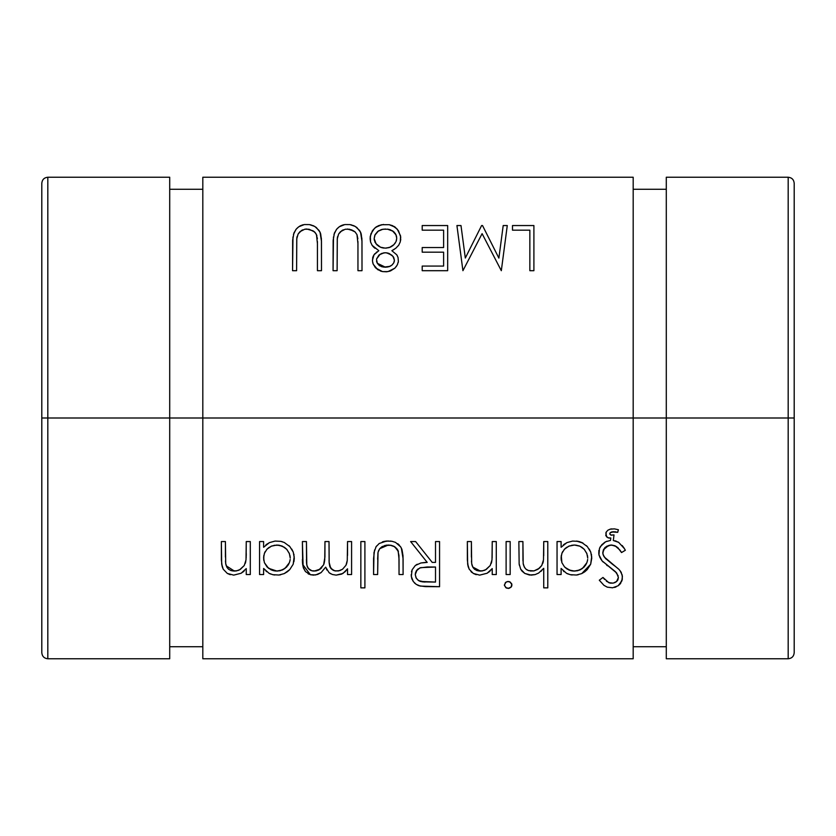 <?xml version="1.0" encoding="UTF-8"?>
<svg xmlns="http://www.w3.org/2000/svg" width="836" height="836" viewBox="0 0 836 836"><rect width="100%" height="100%" fill="white"/><g stroke="black" fill="none" stroke-linecap="round" stroke-linejoin="round"><path stroke-width="1.25" d="M666.292 658.768L666.292 177.232L666.292 658.768L788.181 658.768L788.181 177.232C791.817 177.608 793.824 179.615 794.2 183.251L794.2 652.749L794.2 418L788.181 418L788.181 658.768L788.181 418L47.819 418L47.819 177.232C44.183 177.608 42.176 179.615 41.8 183.251L41.8 652.749C42.176 656.385 44.183 658.392 47.819 658.768L169.708 658.768L169.708 418L47.819 418L47.819 658.768L47.819 418L41.8 418L41.8 183.251L41.8 418L47.819 418L47.819 658.768M169.708 658.768L169.708 177.232L169.708 418L202.814 418L202.814 177.232L202.814 658.768L202.814 418L633.186 418L633.186 177.232L633.186 658.768L633.186 418L788.181 418L788.181 177.232L788.181 418L794.2 418L794.2 652.749C793.824 656.385 791.817 658.392 788.181 658.768M225.417 557.089L225.417 541.561L221.362 541.561L221.676 563.934L223.222 569.212L227.308 573.433L233.704 575.126L241.123 573.256L246.254 568.595L246.254 574.551L250.298 574.551L250.298 541.561L246.254 541.561L250.298 541.561L250.298 574.551L246.254 574.551L246.254 568.595L241.123 573.256L233.704 575.126L227.308 573.433L223.222 569.212L222.198 566.63L221.383 560.078L221.362 541.561L225.417 541.561L225.699 563.474L226.796 567.069L228.531 569.232L231.217 570.654L236.515 570.894L240.298 569.42L244.248 565.523L246.014 559.859L246.254 541.561L246.15 557.957M312.486 570.925L314.263 571.072L311.953 570.8L308.317 568.564L306.802 565.073L306.446 541.561L302.392 541.561L303.134 567.007L305.474 571.605L310.375 574.708L313.563 575.126L317.649 574.437L321.097 572.608L325.664 567.163L329.091 572.681L332.3 574.468L336.156 575.126L341.391 574.165L344.996 571.845L347.536 568.814L347.536 574.551L351.59 574.551L351.59 541.561L347.536 541.561L351.59 541.561L351.59 574.551L347.536 574.551L347.536 568.814L342.959 573.454L336.156 575.126L332.3 574.468L329.091 572.681L325.664 567.163L321.097 572.608L315.653 574.959L310.375 574.708L305.474 571.605L303.437 568.052L302.674 564.519L302.392 541.561L306.446 541.561L306.572 563.213L307.293 566.892L309.905 569.912L311.953 570.8L315.924 570.946L318.913 569.933L323.616 564.812L324.922 557.058L324.964 541.561L329.018 541.561L329.175 562.942L329.75 566.306L332.268 569.692L335.602 570.998L339.918 570.58L342.52 569.264L345.979 565.261L347.264 560.444L347.536 541.561L347.536 555.438M403.015 555.783L403.098 574.551L399.044 574.551L398.95 555.397L397.748 549.983L393.913 546.295L391.196 545.323L386.608 545.124L382 546.671L379.711 548.698L378.029 552.356L377.632 574.551L373.577 574.551L373.995 552.512L376.106 546.692L379.21 543.494L386.483 541.049L392.032 541.3L395.522 542.386L400.653 546.859L402.032 549.774L403.015 555.783M471.389 557.079L471.389 541.561L467.345 541.561L467.648 563.934L469.205 569.212L473.291 573.433L479.676 575.126L487.106 573.256L492.226 568.595L492.226 574.551L496.281 574.551L496.281 541.561L492.226 541.561L496.281 541.561L496.281 574.551L492.226 574.551L492.226 568.595L487.106 573.256L479.676 575.126L473.291 573.433L469.205 569.212L468.17 566.63L467.366 560.078L467.345 541.561L471.389 541.561L471.671 563.474L472.768 567.069L474.503 569.232L477.199 570.654L482.487 570.894L486.27 569.42L490.22 565.523L491.996 559.859L492.226 541.561L492.132 557.957M511.851 584.354L510.974 587.259L508.999 588.356L506.532 588.105L504.442 585.555L505.352 582.65L507.337 581.574L509.761 581.825L511.851 584.354M561.102 547.267L561.102 541.561L557.048 541.561L557.048 574.551L561.102 574.551L561.102 568.449L561.102 574.551L557.048 574.551L557.048 541.561L561.102 541.561L561.102 547.267L566.902 542.627L572.576 541.07L578.303 541.352L581.772 542.491L587.353 546.619L590.759 552.126L591.773 558.145L590.676 564.227L587.248 569.577L584.761 571.803L581.731 573.6L576.359 575.032L570.309 574.687L566.526 573.297L561.102 568.449L566.526 573.297L570.309 574.687L576.359 575.032L581.731 573.6L587.248 569.577L590.676 564.227L591.7 556.4M624.408 548.625L625.349 550.266L621.535 552.554L617.752 547.611L614.993 545.762L610.604 545.082L605.254 547.298L603.404 549.806L602.881 553.86L604.397 557.11L618.995 569.42L621.033 572.064L622.412 576.432L621.796 581.051L618.107 585.785L612.579 587.792L607.26 587.154L603.947 585.325L599.297 580.215L602.965 577.446L608.796 582.682L613.206 583.131L616.696 581.438L618.4 577.519L616.665 572.994L602.066 560.862L598.963 554.832L599.485 548.426L601.878 544.654L605.64 541.77L610.458 540.443L610.823 537.997L608.002 537.809L605.912 535.74L606.246 532.03L607.939 530.17L610.353 529.115L614.408 528.875L618.4 529.742L617.71 532.333L611.701 531.926L610.228 532.647L609.737 534.005L610.855 535.071L614.011 534.915L613.321 540.505L618.661 542.365L624.408 548.625M522.981 560.977L522.908 541.561L518.853 541.561L519.156 563.945L520.703 569.191L524.799 573.433L531.184 575.126L535.124 574.593L538.614 573.068L543.734 568.313L543.734 587.865L547.789 587.865L547.789 541.561L543.734 541.561L547.789 541.561L547.789 587.865L543.734 587.865L543.734 568.313L538.614 573.068L535.124 574.593L529.47 575.022L524.799 573.433L522.113 571.218L520.703 569.191L519.156 563.945L518.853 541.561L522.908 541.561L523.179 563.474L524.308 567.059L526.032 569.222L528.718 570.654L534.005 570.894L538.029 569.264L541.738 565.523L543.505 559.859L543.734 541.561L543.724 555.731M506.114 541.561L510.169 541.561L510.169 574.551L506.114 574.551L506.114 541.561L506.114 574.551L510.169 574.551L510.169 541.561L506.114 541.561M411.333 576.61L411.197 574.635L411.667 578.198L413.287 581.532L416.171 584.333L419.16 585.775L425.378 586.611L439.558 586.705L439.558 541.561L435.514 541.561L439.558 541.561L439.558 586.705L420.299 586.088L416.171 584.333L413.287 581.532L411.312 576.443L412.117 569.776L415.335 565.481L420.863 562.994L427.206 562.398L410.622 541.561L415.628 541.561L432.222 562.398L435.514 562.398L435.514 541.561L435.514 562.398L432.222 562.398L415.628 541.561L410.622 541.561L427.206 562.398L425.576 562.429M360.849 541.561L364.904 541.561L364.904 587.865L360.849 587.865L360.849 541.561L360.849 587.865L364.904 587.865L364.904 541.561L360.849 541.561M264.73 569.828L263.612 568.449L263.612 574.551L259.568 574.551L259.568 541.561L263.612 541.561L263.612 547.267L269.411 542.627L275.086 541.07L280.812 541.352L284.282 542.491L289.862 546.619L293.269 552.126L294.293 558.145L293.185 564.227L289.768 569.577L287.27 571.803L284.25 573.6L278.869 575.032L272.818 574.687L269.046 573.297L263.612 568.449L269.046 573.297L272.818 574.687L278.869 575.032L284.25 573.6L289.768 569.577L293.185 564.227L294.209 556.4M361.988 241.332L362.009 270.697L357.954 270.697L357.954 243.642L356.982 234.623L355.049 231.917L349.594 229.252L345.268 229.231L340.482 231.666L338.622 234.028L337.305 238.354L337.117 270.697L333.062 270.697L333.146 240.36L334.421 233.025L336.793 229.064L339.301 226.765L344.86 224.55L349.908 224.591L353.91 225.741L356.805 227.465L360.546 232.157L361.988 241.332M422.201 225.553L447.668 225.553L447.668 270.697L422.201 270.697L422.201 266.067L443.613 266.067L443.613 252.179L422.201 252.179L422.201 247.54L443.613 247.54L443.613 230.182L422.201 230.182L422.201 225.553L422.201 230.182L443.613 230.182L443.613 247.54L422.201 247.54L422.201 252.179L443.613 252.179L443.613 266.067L422.201 266.067L422.201 270.697L447.668 270.697L447.668 225.553L422.201 225.553M512.489 225.553L533.901 225.553L533.901 270.697L529.846 270.697L529.846 230.182L512.489 230.182L512.489 225.553L512.489 230.182L529.846 230.182L529.846 270.697L533.901 270.697L533.901 225.553L512.489 225.553M498.883 258.105L503.199 225.553L507.274 225.553L501.318 270.697L482.1 233.652L462.925 270.697L456.926 225.553L460.991 225.553L465.318 258.031L481.609 225.553L482.529 225.553L498.883 258.105L482.529 225.553L481.609 225.553L465.318 258.031L460.991 225.553L456.926 225.553L462.925 270.697L482.1 233.652L501.318 270.697L507.274 225.553L503.199 225.553L498.883 258.105M372.48 261.177L372.804 257.363L374.026 254.771L378.833 250.695L372.156 245.376L370.578 242.074L370.317 236.212L372.699 230.402L375.594 227.371L381.728 224.717L389.21 224.696L395.24 227.214L398.511 230.83L400.726 237.09L400.308 241.813L398.699 245.22L395.794 248.24L391.875 250.695L396.776 254.823L398.04 257.457L398.385 261.469L397.257 264.991L394.885 268.168L390.59 270.864L386.629 271.784L382.491 271.595L375.772 268.022L373.264 264.26L372.48 261.177M321.473 241.332L321.494 270.697L317.44 270.697L317.44 243.642L316.468 234.623L314.545 231.917L309.08 229.252L304.753 229.231L299.967 231.666L298.107 234.028L296.79 238.354L296.602 270.697L292.558 270.697L292.642 240.36L293.906 233.025L296.278 229.064L298.786 226.765L304.346 224.55L309.393 224.591L313.395 225.741L316.29 227.465L320.031 232.157L321.473 241.332M624.283 548.426L622.214 545.521M618.734 542.418L614.847 540.767M614.972 540.798L616.529 541.3M618.003 541.989L618.661 542.365M623.374 547.037L625.349 550.266L621.535 552.554L619.842 549.952M605.86 532.95L606.633 536.858L608.765 538.018L610.823 537.997L610.458 540.443L605.64 541.77L600.52 546.41M599.83 547.632L599.485 548.426M616.425 546.566L611.618 545.03L614.993 545.762L619.852 549.973M620.761 551.29L621.535 552.554M618.358 548.207L617.835 547.695M608.65 545.459L603.425 549.764L602.777 552.68L604.689 547.852L606.957 546.148L611.618 545.03L609.58 545.229M612.558 564.331L605.41 558.343L603.205 555L602.777 552.68M618.995 569.42L615.453 566.463M612.527 564.31L615.683 566.641M604.574 579.411L602.965 577.446L599.297 580.215L603.947 585.325L607.26 587.154L612.579 587.792L618.107 585.785L619.727 584.395L622.298 579.212L622.203 575.022L619.925 570.455M622.287 579.254L621.806 581.03M620.803 583.016L619.727 584.395M616.101 586.893L614.596 587.436M617.961 579.682L618.4 577.519L616.529 581.595L613.206 583.131L610.249 583.1L606.413 581.239M610.259 583.1L611.001 583.194M614.575 582.765L616.571 581.563M616.696 581.438L617.898 579.818M599.642 556.964L602.066 560.862L615.421 571.678L618.191 575.868M598.722 552.617L598.963 554.832M600.729 559.033L598.973 554.885M613.321 540.505L614.011 534.915L611.064 535.124L609.716 533.807M617.71 532.333L616.79 532.083L617.71 532.333L618.4 529.742L614.408 528.875L610.05 529.198M610.165 532.71L613.948 531.717L612.015 531.863M611.774 535.197L611.085 535.134M614.909 531.759L615.85 531.884M611.743 528.885L610.479 529.083L611.743 528.885M605.828 533.075L606.278 531.968M605.734 535.103L606.779 537.005M609.58 538.091L610.823 537.997L609.58 538.091M606.926 541.205L604.24 542.595M600.248 546.848L599.621 548.092M598.942 550.307L598.775 551.457M598.984 554.958L599.119 555.491M601.638 560.339L603.174 562.064M606.675 565.178L607.406 565.742M614.7 571.072L616.592 572.9M617.867 579.881L617.48 580.539M610.489 583.131L609.078 582.786M620.03 584.05L620.908 582.849M622.088 580.153L622.245 579.452M621.336 572.639L620.981 571.991M617.982 568.511L617.459 568.062M606.194 559.159L605.254 558.166M604.397 557.11L603.728 556.086M624.346 548.51L623.907 547.82M572.576 541.07L566.902 542.627L563.297 544.999M589.244 549.064L590.759 552.126L587.342 546.608M583.016 543.128L576.432 541.07M576.464 541.07L578.219 541.341M578.334 541.362L579.881 541.759M581.762 542.48L583.037 543.139M591.345 554.143L591.543 555.177M590.676 564.227L581.731 573.6M578.167 574.771L576.359 575.032M572.169 575.001L570.434 574.708M570.277 574.677L566.526 573.297M564.122 571.699L563.516 571.176M572.42 570.957L574.395 571.072L568.762 569.943L564.478 566.839L561.897 562.68L561.102 557.978L561.28 560.266M566.108 568.344L571.479 570.8L575.252 571.04M561.886 553.359L564.509 549.147L561.886 553.359L561.102 557.978L561.343 555.303M566.296 547.611L564.509 549.147L568.919 546.159L574.437 545.03L571.594 545.312M569.368 545.971L574.437 545.03L568.919 546.159L564.509 549.147M562.795 551.426L562.22 552.554M587.478 555.606L587.729 558.103L586.841 553.484L584.228 549.304L581.95 547.34L579.191 545.898L574.437 545.03L579.923 546.201L584.228 549.304L586.956 553.798M587.729 558.103L587.509 555.773M578.23 570.549L574.395 571.072L579.996 569.912L584.27 566.839L586.851 562.722L582.347 568.564L577.3 570.779L572.963 571.019M580.612 569.619L584.05 567.08M566.912 573.496L568.386 574.113M587.259 546.514L586.318 545.574M564.822 543.828L563.694 544.664M561.165 556.734L562.053 552.92M564.101 549.597L567.048 547.12M568.219 546.472L569.159 546.054M575.701 545.093L579.473 546.012M581.762 547.214L584.563 549.691M586.663 553.077L587.656 556.849M587.656 559.472L587.384 561.029M586.444 563.642L585.252 565.638M583.925 567.205L579.452 570.142M570.382 570.528L564.969 567.341M561.332 560.569L561.155 559.253M561.28 555.658L561.897 562.68L564.478 566.839L567.299 569.18M586.851 562.722L587.509 560.454M568.762 569.943L571.479 570.8M523.378 564.593L523.137 563.213M543.379 560.977L541.738 565.523L539.335 568.271L534.005 570.894L528.394 570.549M524.904 568.01L523.503 565.021M523.378 564.582L524.329 567.101M526.032 569.222L528.718 570.654M543.337 561.249L542.836 563.255M533.807 570.925L530.327 570.988M527.474 570.162L526.22 569.368M519.208 564.321L519.365 565.251M540.986 571.302L541.78 570.56M508.163 588.439L511.193 586.997L511.904 584.949L510.535 582.284L508.163 581.49L506.02 582.107L504.38 584.949L505.801 587.666L508.873 588.377M509.03 581.584L509.584 581.751M511.611 586.329L511.831 585.649M511.831 584.249L511.601 583.58M509.552 581.731L508.863 581.553M508.163 581.49L507.452 581.553M492.226 568.595L491.129 569.933M489.865 571.228L487.106 573.256M476.217 574.687L473.291 573.433M472.058 572.576L470.971 571.605M468.16 566.609L467.648 563.934M471.462 560.893L471.556 562.367M472.288 565.982L471.87 564.582L472.768 567.059L480.386 571.072L476.865 570.549M473.364 568.01L472.026 565.157M491.861 561.008L490.22 565.523L485.57 569.828M484.504 570.309L480.993 571.061M491.61 562.335L491.317 563.255L491.61 562.335M485.361 569.933L484.128 570.455M482.288 570.925L478.809 570.988M471.87 564.582L471.671 563.495M467.7 564.321L467.857 565.261M488.914 572.043L490.189 570.925M424.949 562.461L420.863 562.994L415.335 565.481M424.354 562.503L425.43 562.44M416.359 578.376L415.252 574.635L416.109 571.197L419.797 567.937L427.248 566.965L435.514 567.027L435.514 582.075L420.456 581.438L418.564 580.592L416.077 577.906L415.252 574.635L416.056 577.875L418.564 580.592L424.866 582.034M422.807 581.877L435.514 582.075L435.514 567.027L420.612 567.644L417.122 569.776L415.252 574.635L415.523 572.639M417.268 564.237L416.192 564.864M411.74 570.821L411.49 571.782M411.772 578.543L412.179 579.609M414.405 582.87L415.241 583.632L414.405 582.87M417.572 585.137L418.408 585.503M425.064 582.044L422.838 581.877M423.1 581.908L420.487 581.438M419.944 581.271L417.289 579.547M416.338 570.8L418.167 568.835M420.456 581.438L422.598 581.846M415.252 574.635L416.077 577.906M398.135 550.809L399.044 559.253L399.044 574.551L403.098 574.551L403.098 558.782L401.343 548.061M389.994 545.135L394.728 546.765L397.048 548.886M398.406 551.53L394.728 546.765M391.666 545.438L388.28 545.03L379.711 548.698L384.968 545.417L391.029 545.291M378.3 551.206L379.711 548.698M374.57 549.973L373.577 558.49L373.577 574.551L377.632 574.551L377.903 553.129M388.343 540.976L382.376 541.874M401.416 548.207L400.266 546.295M398.469 544.309L397.727 543.703M392.063 541.3L390.172 541.049M397.967 543.891L399.42 545.229M401.499 548.385L402.011 549.722M398.082 550.673L397.675 549.848M394.425 546.587L393.651 546.169M378.029 552.335L377.632 559.253M375.761 547.246L376.639 545.96M383.651 541.498L386.671 541.028M401.259 547.893L401.729 548.938M342.049 573.883L341.391 574.165M326.928 570.068L326.437 569.107M310.375 574.708L302.663 564.446M302.663 564.425L302.496 562.628M306.446 559.472L306.457 560.737M306.478 561.531L306.509 562.314M307.878 567.978L308.317 568.564M309.153 569.368L309.957 569.953M310.355 570.183L311.034 570.497M345.979 565.261L342.52 569.264L338.423 570.957L334.39 570.737L330.69 568.156L329.133 562.367L329.018 541.561L324.964 541.561L324.744 559.702L323.616 564.812L320.178 569.128L314.263 571.072L320.198 569.117L321.745 567.728M323.616 564.812L324.441 561.917M324.525 561.458L324.744 559.702M329.039 560.444L329.07 561.269M329.133 562.367L329.175 562.952M329.969 566.881L330.283 567.519M330.659 568.114L331.443 569.013M333.115 570.215L333.773 570.528M347.264 560.444L346.825 562.889M346.689 563.391L346.344 564.415M338.371 570.957L334.734 570.831M324.274 562.774L323.908 564.07M315.862 570.957L312.256 570.873M306.687 564.331L306.593 563.485M302.392 559.43L302.486 562.565M308.087 573.747L308.986 574.196M329.509 572.994L330.722 573.768M263.612 547.267L263.612 541.561L259.568 541.561L259.568 574.551L263.612 574.551L263.612 568.449M275.086 541.07L269.411 542.627L265.817 544.999M293.269 552.126L291.754 549.064L293.269 552.126M289.862 546.619L289.047 545.772M284.324 542.501L280.729 541.341M280.844 541.362L282.39 541.759M289.005 545.73L289.862 546.608M293.864 554.143L294.032 555.052M294.293 558.145L293.979 561.499M280.677 574.771L278.89 575.032M274.689 575.001L272.954 574.708M272.787 574.677L269.035 573.297M266.632 571.699L266.036 571.176M268.617 568.344L276.904 571.072L271.272 569.943L266.987 566.839L264.406 562.68L263.612 557.978L264.406 562.68L268.502 568.25L273.999 570.8L277.761 571.04M264.395 553.359L267.018 549.147L264.395 553.359L263.612 557.978L263.862 555.303M267.018 549.147L271.428 546.159L276.946 545.03L271.428 546.159L267.018 549.147L268.805 547.611M265.305 551.426L264.73 552.554M271.878 545.971L276.946 545.03L282.432 546.201L286.738 549.304L289.475 553.798M289.987 555.606L290.238 558.103L289.35 553.484L286.738 549.304L284.47 547.34L279.37 545.25L274.093 545.312M290.238 558.103L290.019 555.773M280.739 570.549L276.904 571.072L282.505 569.912L286.79 566.839L289.36 562.722L284.857 568.564L279.82 570.779L275.472 571.019M283.122 569.619L286.56 567.08M269.422 573.496L270.895 574.113M287.302 571.782L289.141 570.204M289.779 546.514L288.828 545.574M267.332 543.828L266.214 544.664M263.674 556.734L264.573 552.92M266.611 549.597L269.558 547.12M270.728 546.472L271.679 546.054M278.21 545.093L281.993 546.012M284.271 547.214L287.072 549.691M289.183 553.077L290.165 556.849M290.165 559.472L289.893 561.029M288.953 563.642L287.772 565.638M286.435 567.205L281.962 570.142M272.891 570.528L267.478 567.341M263.842 560.569L263.674 559.253M263.8 555.658L263.81 560.36M289.36 562.722L290.019 560.454M243.893 571.228L241.123 573.256M230.245 574.687L227.34 573.444M225.48 560.862L225.636 562.931M226.274 565.867L234.404 571.072L230.882 570.549M227.392 568.01L226.054 565.157M245.878 561.008L244.248 565.523L239.587 569.828M238.532 570.309L235.01 571.061M246.254 553.484L246.233 555.731M245.627 562.335L245.345 563.255L245.627 562.335M239.378 569.933L238.155 570.455M236.306 570.925L232.826 570.988M225.898 564.582L225.699 563.495M221.728 564.321L221.885 565.261M242.942 572.043L244.216 570.925M378.833 250.695L374.026 254.771L372.428 260.142M372.637 258.01L372.762 257.488M374.12 254.625L374.946 253.611M376.137 252.482L376.806 251.96M389.21 224.696L381.728 224.717L378.332 225.751L374.486 228.322L370.923 233.808L370.108 238.699L370.567 242.074M371.978 245.115L374.998 248.302M374.214 247.665L372.668 246.056M375.688 227.298L376.827 226.525M378.394 225.72L383.599 224.476M395.794 248.24L398.699 245.22L400.308 241.813L400.559 235.877L397.257 229.148L392.544 225.657L389.242 224.696M394.049 226.41L395.24 227.214M398.375 261.574L398.04 257.457L396.776 254.823L391.875 250.695L394.289 249.316M373.264 264.26L377.653 269.589L382.491 271.595L387.988 271.606L394.885 268.168M396.18 266.705L397.539 264.416M376.743 262.002L377.349 263.309L385.469 267.227L381.77 266.736M377.715 263.852L376.639 261.637M376.534 259.494L377.349 263.309L376.524 261.062M376.639 258.909L378.886 255.168L381.718 253.423L385.302 252.754L381.718 253.423L378.886 255.168L376.639 258.909L380.129 254.217M386.577 252.827L391.77 255.126L393.714 257.467L394.414 260.205L392.878 256.234L389.336 253.58M391.77 255.126L387.172 252.921M388.897 253.402L387.131 252.911M394.268 261.532L394.414 260.205L393.766 262.901L391.938 265.096L389.482 266.538L385.469 267.227L388.959 266.715L391.875 265.148L393.787 262.859L394.414 260.205L394.143 261.981M390.203 266.214L390.997 265.775M380.788 247.331L385.197 248.125L380.526 247.226L377.015 244.875L374.821 241.823M374.204 239.399L374.309 240.183M375.145 242.482L374.162 238.615L376.127 243.924M375.907 243.642L380.526 247.226L382.784 247.905M378.3 245.962L380.547 247.237M374.162 238.615L374.821 235.261L378.478 230.893L382.867 229.231L387.977 229.21L382.867 229.231L377.799 231.394L374.821 235.261L374.162 238.615L375.113 234.634L377.726 231.457L381.373 229.566L385.469 229.022M389.91 229.649L387.977 229.21M392.335 230.705L396.045 234.906L396.734 238.197L396.055 241.583L393.84 244.749L390.119 247.216L385.939 248.104M395.167 243.182L393.035 245.47L389.367 247.498L385.197 248.125L387.016 248.01M388.479 247.749L389.043 247.602M389.639 247.404L394.017 244.572M390.59 247.007L391.332 246.63M392.262 246.056L392.993 245.502M393.829 244.749L396.055 241.583L396.734 238.197L396.379 240.705M373.399 255.847L372.814 257.321M372.699 262.525L373.023 263.654M374.862 266.977L378.018 269.819M380.349 270.969L381.634 271.386M389.262 271.313L390.025 271.073M398.166 262.682L398.385 261.48M397.299 255.691L396.703 254.729M400.622 240.34L400.747 239.336M372.741 230.349L372.051 231.415M370.317 236.17L370.16 237.434M387.361 229.127L393.129 231.248L395.344 233.599M396.368 235.794L396.651 237.058M383.975 248.073L383.191 247.978M382.156 247.769L381.017 247.414M377.412 245.241L376.827 244.697M376.691 258.711L379.335 254.781L384.017 252.827M387.152 252.911L385.302 252.754L388.489 253.256L392.878 256.244L394.414 260.205L393.746 257.53M393.119 256.547L393.516 257.133M392.554 264.531L391.687 265.294M389.963 266.339L383.734 267.133M387.204 267.112L381.968 266.788L379.021 265.263L377.349 263.309M380.014 265.973L379.272 265.461M385.302 252.754L383.442 252.921M396.734 238.197L395.836 234.456L393.975 231.948L390.339 229.785M386.493 248.073L390.119 247.216M357.944 241.499L357.954 270.697L362.009 270.697L361.946 240.162L361.204 233.913L359.616 230.496L355.279 226.441L349.908 224.591L344.871 224.55M353.492 230.788L347.316 229.022L351.684 229.9L355.049 231.917L356.982 234.623L357.871 238.762M333.491 236.954L333.062 270.697L337.117 270.697L337.263 238.918L338.622 234.028L341.997 230.517M342.405 230.276L343.397 229.806M342.739 225.03L339.301 226.765M336.385 229.545L333.982 234.456M336.783 229.064L337.378 228.427M337.88 227.946L339.228 226.817M340.91 225.783L341.757 225.386M343.042 224.936L343.889 224.727M355.499 232.345L354.297 231.311M337.577 236.64L337.389 237.623M340.022 226.284L340.628 225.929M350.786 224.748L351.622 224.947M360.368 231.791L360.828 232.836M361.821 237.884L361.915 239.315M317.429 241.499L317.44 270.697L321.494 270.697L321.432 240.162L320.69 233.913L319.101 230.496L314.764 226.441L309.393 224.591L304.388 224.539M317.262 237.643L317.356 238.762M312.977 230.788L306.802 229.022L313.009 230.809L315.695 233.213L316.969 236.118M316.959 236.076L316.457 234.613M292.976 236.954L292.558 270.697L296.602 270.697L296.749 238.918L298.107 234.028L301.482 230.517M301.9 230.276L302.904 229.796M304.712 229.242L305.757 229.085M302.224 225.03L298.786 226.765M295.871 229.545L293.467 234.456M296.278 229.064L296.864 228.427M297.365 227.946L298.713 226.817M300.396 225.783L301.242 225.386M302.538 224.936L303.374 224.727M314.984 232.345L313.782 231.311M306.802 229.022L305.15 229.158M297.062 236.64L296.874 237.623M299.507 226.284L300.114 225.929M310.271 224.748L311.117 224.947M319.854 231.791L320.313 232.836M321.306 237.884L321.4 239.315M794.2 418L794.2 183.251L794.2 418M202.814 646.73L169.708 646.73M666.292 646.73L633.186 646.73M202.814 658.768L633.186 658.768M202.814 177.232L633.186 177.232M47.819 177.232L169.708 177.232M666.292 177.232L788.181 177.232M666.292 189.27L633.186 189.27M202.814 189.27L169.708 189.27"/></g></svg>
